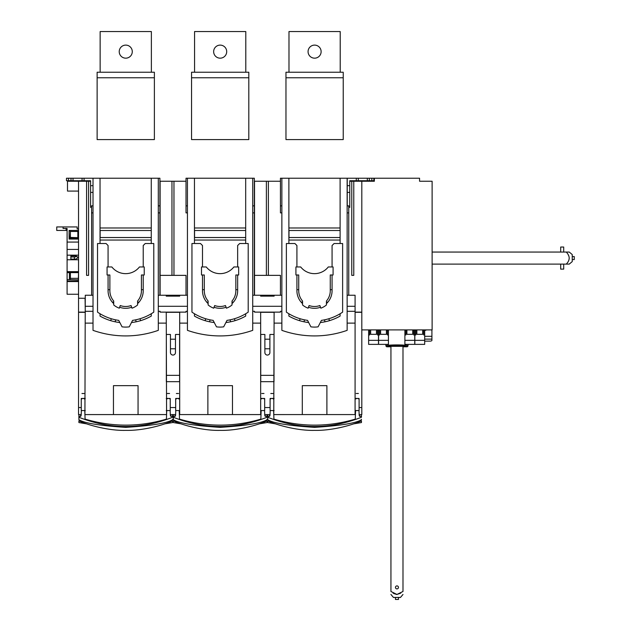 <?xml version="1.0" encoding="UTF-8"?>
<svg xmlns="http://www.w3.org/2000/svg" width="631" height="631" viewBox="0 0 631 631"><rect width="100%" height="100%" fill="white"/><g stroke="black" fill="none" stroke-linecap="round" stroke-linejoin="round"><path stroke-width="0.95" d="M432.117 329.903L361.808 329.903L361.808 181.239L374.364 181.239L374.364 178.226L419.568 178.226L419.568 181.239L432.117 181.239L432.117 329.903M260.658 312.124L260.658 414.575L179.693 414.575L179.693 312.124M175.11 416.421L175.607 415.159L173.32 417.257C204.523 429.569 235.757 429.569 267.031 417.257L267.031 414.575L264.72 414.583L270.044 414.575L267.733 414.575L267.733 417.099M326.897 414.575L326.897 385.651L302.296 385.651L302.296 414.575L355.427 414.575L273.767 414.583L274.114 312.124M302.296 414.575L274.114 414.575M269.532 416.421L270.029 415.159L267.733 417.257C298.944 429.569 330.179 429.569 361.453 417.257L361.453 414.575L359.142 414.583L361.808 414.575L361.808 407.547L359.094 407.547M81.257 407.547L78.544 407.547L78.544 414.575L81.052 414.575M166.237 312.124L166.584 414.575L84.925 414.575L85.272 295.245L93.017 295.245M80.689 416.421L81.186 415.159L78.899 417.257C110.102 429.569 141.336 429.569 172.61 417.257L172.61 414.575L170.299 414.583L175.631 414.575L173.32 414.575L173.32 417.099M261.005 414.583L179.693 414.575M270.1 407.547L264.673 407.547M264.673 410.56L260.658 410.56L264.673 410.56L264.673 398.508L260.658 398.508M260.658 323.119L252.723 323.119M187.439 323.119L179.693 323.119M232.476 414.575L232.476 385.651L207.875 385.651L207.875 414.575M179.693 410.56L175.678 410.56L175.678 398.508L179.693 398.508M175.678 407.547L170.252 407.547M170.252 410.56L166.237 410.56L170.252 410.56L170.252 398.508L166.237 398.508M166.237 323.119L158.302 323.119M93.017 323.119L85.272 323.119M138.055 414.575L138.055 385.651L113.454 385.651L113.454 414.575M85.272 410.56L81.257 410.56L81.257 398.508L85.272 398.508M78.544 407.547L78.544 312.321L85.272 312.321M355.079 312.321L361.808 312.321M274.114 312.321L260.658 312.321M274.114 410.56L270.1 410.56L270.1 398.508L274.114 398.508M355.079 414.575L355.079 323.119L347.145 323.119M281.86 323.119L274.114 323.119M355.079 323.119L355.079 306.295L347.145 306.295M252.723 302.249L252.723 311.32L254.53 311.32L254.53 312.124L280.44 312.124L280.44 311.32L281.852 311.32L281.852 302.249A96.456 68.203 0 0 1 281.852 302.249M158.302 302.249L158.302 311.32L160.108 311.32L160.108 312.124L186.019 312.124L186.019 311.32L187.431 311.32L187.439 302.249M85.272 311.32L93.017 311.32L93.017 302.249M281.852 306.295L252.723 306.295M187.439 306.295L158.302 306.295M93.017 306.295L85.272 306.295M347.145 302.249L347.145 311.32L355.079 311.32M158.302 295.245L166.237 295.245L166.237 296.128L179.693 296.128L179.693 295.245L187.439 295.245M252.723 295.245L260.658 295.245L260.658 296.128L274.114 296.128L274.114 295.245L281.86 295.245M347.145 295.245L355.079 295.245L355.079 306.295M179.693 295.245L166.237 295.245L179.693 295.245M260.658 295.245L274.114 295.245L260.658 295.245M186.019 295.245L186.019 275.361L171.963 275.361L171.963 181.239L160.108 181.239L160.108 295.245M179.693 312.321L166.237 312.321M280.44 295.245L280.44 275.361L266.385 275.361L266.385 181.239L254.53 181.239L254.53 295.245M348.746 295.245L348.746 212.884L347.145 212.884M347.145 205.848L348.746 205.848L348.746 212.884M348.746 178.226L288.88 178.226L288.88 243.519M266.385 181.239L280.44 181.239M171.963 181.239L186.019 181.239M159.903 295.245L159.903 212.884L158.302 212.884M158.302 205.848L159.903 205.848L159.903 212.884M159.903 205.848L159.903 178.226L100.037 178.226L100.037 243.519M93.017 212.884L91.605 212.884L91.605 295.245L91.605 205.848L93.017 205.848M254.325 295.245L254.325 212.884L252.723 212.884M252.723 205.848L254.325 205.848L254.325 212.884M254.325 205.848L254.325 178.226L194.458 178.226L194.458 243.519M252.723 178.226L252.723 330.352A98.46 98.46 0 0 1 187.439 330.352L187.439 178.226L186.019 178.226L186.019 212.884L187.439 212.884M171.963 275.361L160.108 275.361M173.967 275.361L173.967 181.239M187.439 205.848L186.019 205.848M347.145 178.226L347.145 330.352A98.46 98.46 0 0 1 281.86 330.352L281.86 178.226L280.44 178.226L280.44 212.884L281.86 212.884M266.385 275.361L254.53 275.361M268.388 275.361L268.388 181.239M281.86 205.848L280.44 205.848M359.094 410.56L355.079 410.56L359.094 410.56L359.094 398.508L355.079 398.508M361.808 407.547L361.808 329.903M392.411 345.662C383.837 346.963 385.352 346.869 396.962 345.378C408.565 346.869 410.087 346.963 401.521 345.662M395.732 594.299L396.962 594.449L390.936 591.476C390.936 595.325 390.936 595.325 390.936 591.476L390.936 346.324L402.988 346.324L402.988 591.476L396.962 594.449L400.788 593.124M385.912 344.368L385.912 346.017C385.225 344.55 408.707 344.542 408.012 346.017L408.012 344.368M431.919 329.903L431.919 340.401A2.011 0.734 180 0 1 429.908 341.134L424.687 341.134M426.509 329.903A4.267 4.149 0 0 1 424.687 330.463M166.332 375.35L166.332 381.684L179.59 381.684L179.59 334.469L175.473 334.469L175.473 352.555A2.508 2.508 0 0 1 172.965 355.064A2.508 2.508 0 0 1 170.457 352.555L170.457 334.469L166.332 334.469L166.332 375.35L179.59 375.35M170.457 348.777L175.473 348.777M175.473 339.194L170.457 339.194M260.753 375.35L260.753 381.684L274.012 381.684L274.012 334.469L269.894 334.469L269.894 352.555A2.508 2.508 0 0 1 267.386 355.064A2.508 2.508 0 0 1 264.878 352.555L264.878 334.469L260.753 334.469L260.753 375.35L274.012 375.35M264.878 348.777L269.894 348.777M269.894 339.194L264.878 339.194M187.439 178.226L194.458 178.226M237.65 289.684L235.844 289.684M204.302 289.684L202.496 289.684M245.688 243.519L245.688 178.226M194.458 313.757L194.458 316.084A51.734 51.734 0 0 0 214.256 322.544M245.688 313.757L245.688 316.084A51.734 51.734 0 0 1 225.89 322.544M206.621 302.036A94.264 66.657 180 0 0 208.127 302.186M205.122 320.658L205.73 318.742M232.019 302.186A94.224 66.626 180 0 0 233.525 302.036M234.424 318.742L235.024 320.658M202.496 266.952L202.496 245.522L200.484 243.519L191.95 243.519L191.95 312.14A49.723 49.723 0 0 0 213.136 320.374L216.48 326.842A26.321 26.321 0 0 0 223.674 326.842L227.01 320.374A49.723 49.723 0 0 0 248.204 312.14L248.204 243.519L239.662 243.519L237.65 245.522L237.65 266.952M202.496 274.99L202.496 290.725A17.581 17.581 0 0 0 208.127 303.621M237.65 274.99L237.65 290.725A17.581 17.581 0 0 1 232.019 303.621M226.087 307.242A17.581 17.581 0 0 1 214.059 307.242M213.72 308.188L214.682 305.546A15.767 15.767 0 0 0 225.472 305.546L226.426 308.188A18.583 18.583 0 0 0 232.019 304.962L232.019 301.026A15.767 15.767 0 0 0 235.844 290.725L235.844 274.99L238.66 274.99L238.66 266.952L233.88 266.952A17.581 17.581 0 0 1 206.266 266.952L201.494 266.952L201.494 274.99L204.302 274.99L204.302 290.725A15.767 15.767 0 0 0 208.127 301.026L208.127 304.962A18.583 18.583 0 0 0 213.72 308.188M393.05 593.069L394.588 593.905M402.988 591.476C402.988 595.53 402.988 595.53 402.988 591.476C402.988 595.53 402.988 595.53 402.988 591.476M402.988 594.449L400.48 597.439L393.444 597.439L390.936 594.449M398.469 597.439L398.469 599.45L395.456 599.45L395.456 597.439M398.469 587.398A1.507 1.507 0 0 0 396.962 585.891A1.507 1.507 0 0 0 395.456 587.398A1.507 1.507 0 0 0 396.962 588.904A1.507 1.507 0 0 0 398.469 587.398M273.199 398.508L273.223 398.997L273.199 398.366L270.612 398.508M355.568 410.56L355.269 419.118C328.254 427.132 301.145 427.14 273.925 419.118L273.625 410.56M355.979 398.918L355.987 398.508M358.582 398.508L355.994 398.382M361.453 417.004L359.173 415.332L359 410.56M358.597 398.918L358.582 398.382L358.597 398.918M270.021 415.332L270.186 410.56M361.453 416.697L361.453 417.257M267.733 422.376L267.733 420.861C277.277 425.302 298.124 430.863 314.648 430.374C331.109 430.792 351.42 425.475 361.453 420.861L361.453 422.557L353.549 423.882M267.733 417.257L267.733 419.718C273.105 423.149 288.714 425.696 314.569 427.368C340.456 425.696 356.089 423.149 361.453 419.718L361.453 419.292M267.733 419.292L267.733 416.697M267.733 417.004L267.733 418.124M270.589 398.997L270.612 398.366M359.662 416.421L359.165 415.159M406.908 329.903L406.908 334.32L412.737 334.32L412.737 329.903M413.739 329.903L413.739 334.951L414.741 334.951L414.741 340.346L404.897 340.346L404.897 329.903M405.907 329.903L405.907 334.951L404.897 334.951M414.741 329.903L414.741 334.951M414.741 340.346L414.741 344.368L404.897 344.368L404.897 340.346M158.302 178.226L158.302 330.352A98.46 98.46 0 0 1 93.017 330.352L93.017 178.226L100.037 178.226M143.229 289.684L141.423 289.684M109.881 289.684L108.075 289.684M151.266 243.519L151.266 178.226M100.037 313.757L100.037 316.084A51.734 51.734 0 0 0 119.835 322.544M151.266 313.757L151.266 316.084A51.734 51.734 0 0 1 131.469 322.544M112.2 302.036A94.264 66.657 180 0 0 113.706 302.186M110.701 320.658L111.308 318.742M137.597 302.186A94.224 66.626 180 0 0 139.112 302.036M140.003 318.742L140.603 320.658M108.075 266.952L108.075 245.522L106.063 243.519L97.529 243.519L97.529 312.14A49.723 49.723 0 0 0 118.715 320.374L122.059 326.842A26.321 26.321 0 0 0 129.252 326.842L132.589 320.374A49.723 49.723 0 0 0 153.783 312.14L153.783 243.519L145.24 243.519L143.229 245.522L143.229 266.952M108.075 274.99L108.075 290.725A17.581 17.581 0 0 0 113.706 303.621M143.229 274.99L143.229 290.725A17.581 17.581 0 0 1 137.597 303.621M131.666 307.242A17.581 17.581 0 0 1 119.638 307.242M119.298 308.188L120.261 305.546A15.767 15.767 0 0 0 131.051 305.546L132.013 308.188A18.583 18.583 0 0 0 137.597 304.962L137.597 301.026A15.767 15.767 0 0 0 141.423 290.725L141.423 274.99L144.239 274.99L144.239 266.952L139.459 266.952A17.581 17.581 0 0 1 111.845 266.952L107.073 266.952L107.073 274.99L109.881 274.99L109.881 290.725A15.767 15.767 0 0 0 113.706 301.026L113.706 304.962A18.583 18.583 0 0 0 119.298 308.188M178.778 398.508L178.802 398.997L178.778 398.366L176.191 398.508M261.147 410.56L260.848 419.118C233.833 427.132 206.723 427.14 179.504 419.118L179.204 410.56M261.557 398.918L261.565 398.508M264.16 398.508L261.573 398.382M267.031 417.004L264.752 415.332L264.586 410.56M264.176 398.918L264.16 398.382L264.176 398.918M175.599 415.332L175.765 410.56M267.031 416.697L267.031 417.257M173.32 422.376L173.32 420.861C182.856 425.302 203.703 430.863 220.227 430.374C236.688 430.792 256.998 425.475 267.031 420.861L267.031 422.557L259.128 423.882M173.32 417.257L173.32 419.718C178.683 423.149 194.293 425.696 220.148 427.368C246.043 425.696 261.668 423.149 267.031 419.718L267.031 419.292M173.312 419.292L173.312 416.697M173.32 417.004L173.32 418.124M176.167 398.997L176.191 398.366M265.241 416.421L264.744 415.159M288.88 240.048L340.109 240.048M288.88 227.988L340.109 227.988M340.109 230.504L288.982 230.504L288.982 237.532L340.109 237.532M100.037 240.048L151.266 240.048M100.037 227.988L151.266 227.988M151.266 230.504L100.14 230.504L100.14 237.532L151.266 237.532M416.854 329.903L416.854 334.32L422.675 334.32L422.675 329.903M423.685 329.903L423.685 334.951L424.687 334.951L424.687 340.346L414.843 340.346L414.843 329.903M415.845 329.903L415.845 334.951L414.843 334.951M424.687 329.903L424.687 334.951M424.687 340.346L424.687 344.368L414.843 344.368L414.843 340.346M90.596 207.504L90.596 180.734L90.596 181.239L88.585 181.239L88.585 275.361L86.581 275.361L86.581 181.239L78.544 181.239L78.544 298.258L85.075 298.258L85.272 312.124M78.544 298.258L78.544 312.124L85.075 312.124M86.581 181.239L88.585 181.239M78.544 191.083L67.493 191.083L67.493 181.239L78.544 181.239M90.596 180.734L66.492 180.734L66.492 178.226L93.017 178.226M66.492 178.226L66.492 180.734M90.596 185.664L93.017 185.664M84.065 180.734L84.065 178.226M93.017 192.408L90.596 192.408M82.062 178.226L82.062 180.734M73.022 180.734L73.022 178.226M71.011 178.226L71.011 180.734M569.249 252.053L566.275 252.053L569.249 252.053L572.246 254.561L572.246 261.597L569.249 264.105L432.117 264.105M566.275 264.105C570.148 260.146 570.148 256.131 566.275 252.053L432.117 252.053M568.925 259.909L569.249 258.111M568.917 256.241L568.16 254.632M572.246 259.586L572.246 256.572L574.257 256.572L574.257 259.586L572.246 259.586M563.704 252.053L563.704 247.029L560.691 247.029L560.691 252.053M560.691 264.105L560.691 269.129L563.704 269.129L563.704 264.105M67.091 233.975L67.091 230.457L56.743 230.457L56.743 226.939L77.14 226.939L77.14 228.95L78.544 228.95M78.544 249.442L67.091 249.442L67.091 228.446L63.076 228.446L63.076 226.939M67.091 249.442L67.091 272.616L69.402 272.616L69.402 279.58L67.091 279.58L67.091 272.616M78.544 294.243L67.091 294.243L67.091 279.58M67.091 242.075L78.544 242.075M78.544 239.062L69.102 239.062L69.102 230.457L78.544 230.457M66.089 228.446L66.089 230.457M78.544 255.169L67.091 255.169M78.544 259.767L67.091 259.767M78.544 271.638L67.091 271.638M70.861 255.87L70.861 259.136L74.371 259.136A3.265 1.633 0 0 0 77.637 257.503A3.265 1.633 0 0 0 74.371 255.87L70.861 255.87L70.861 256.967L74.371 256.967A3.265 1.633 180 0 0 76.808 256.423M78.544 281.56L67.091 281.56M67.091 280.953L78.544 280.953M78.544 272.253L67.091 272.253M78.544 279.856L69.402 279.58L70.404 279.076L70.404 272.616M78.544 272.545L78.339 279.58M69.402 272.616L78.339 272.616M78.339 278.326L70.404 278.326M69.102 230.891L69.402 237.382L78.544 237.698M70.404 237.382L70.404 231.175L69.402 230.891M70.404 231.459L77.842 231.459M78.544 230.717L77.842 230.891L77.842 237.382M69.102 238.195L78.544 238.195M191.548 77.779L191.548 139.593L248.803 139.593L248.803 72.234L191.548 72.234L191.548 77.779L248.803 77.779M245.79 72.234L245.79 31.55L194.561 31.55L194.561 72.234M220.172 45.109A6.531 6.531 89.4 0 1 226.703 51.639A6.531 6.531 89.4 0 1 220.172 58.17A6.531 6.531 89.4 0 1 213.649 51.639A6.531 6.531 89.4 0 1 220.172 45.109M370.649 329.903L370.649 334.32L376.47 334.32L376.47 329.903M377.48 329.903L377.48 334.951L378.482 334.951L378.482 340.346L368.638 340.346L368.638 329.903M369.64 329.903L369.64 334.951L368.638 334.951M378.482 329.903L378.482 334.951M378.482 340.346L378.482 344.368L368.638 344.368L368.638 340.346M380.588 329.903L380.588 334.32L386.417 334.32L386.417 329.903M387.418 329.903L387.418 334.951L388.428 334.951L388.428 340.346L378.584 340.346L378.584 329.903M379.586 329.903L379.586 334.951L378.584 334.951M388.428 329.903L388.428 334.951M388.428 340.346L388.428 344.368L378.584 344.368L378.584 340.346M355.079 312.124L361.808 312.124L361.808 181.239L349.755 181.239L349.755 180.734L356.278 180.734L356.278 178.226L373.86 178.226L373.86 180.734L373.86 178.226M353.77 181.239L353.77 275.361L351.759 275.361L351.759 181.239M373.86 180.734L356.278 180.734M349.755 180.734L349.755 185.664L347.239 185.664L347.239 178.226L356.278 178.226M369.34 178.226L369.34 180.734M367.329 180.734L367.329 178.226M358.29 178.226L358.29 180.734M347.239 205.848L347.239 185.664M349.755 185.664L349.755 207.504M347.239 192.408L349.755 192.408M194.458 240.048L245.688 240.048M194.458 227.988L245.688 227.988M245.688 230.504L194.561 230.504L194.561 237.532L245.688 237.532M285.969 77.779L285.969 139.593L343.225 139.593L343.225 72.234L285.969 72.234L285.969 77.779L343.225 77.779M340.212 72.234L340.212 31.55L288.982 31.55L288.982 72.234M314.593 45.109A6.531 6.531 89.4 0 1 321.124 51.639A6.531 6.531 89.4 0 1 314.593 58.17A6.531 6.531 89.4 0 1 308.07 51.639A6.531 6.531 89.4 0 1 314.593 45.109M281.86 178.226L288.88 178.226M332.072 289.684L330.265 289.684M298.723 289.684L296.917 289.684M340.109 243.519L340.109 178.226M288.88 313.757L288.88 316.084A51.734 51.734 0 0 0 308.677 322.544M340.109 313.757L340.109 316.084A51.734 51.734 0 0 1 320.311 322.544M301.042 302.036A94.264 66.657 180 0 0 302.549 302.186M299.544 320.658L300.143 318.742M326.44 302.186A94.224 66.626 180 0 0 327.946 302.036M328.846 318.742L329.445 320.658M296.917 266.952L296.917 245.522L294.906 243.519L286.371 243.519L286.371 312.14A49.723 49.723 0 0 0 307.557 320.374L310.902 326.842A26.321 26.321 0 0 0 318.095 326.842L321.431 320.374A49.723 49.723 0 0 0 342.625 312.14L342.625 243.519L334.083 243.519L332.072 245.522L332.072 266.952M296.917 274.99L296.917 290.725A17.581 17.581 0 0 0 302.549 303.621M332.072 274.99L332.072 290.725A17.581 17.581 0 0 1 326.44 303.621M320.509 307.242A17.581 17.581 0 0 1 308.48 307.242M308.141 308.188L309.103 305.546A15.767 15.767 0 0 0 319.885 305.546L320.848 308.188A18.583 18.583 0 0 0 326.44 304.962L326.44 301.026A15.767 15.767 0 0 0 330.265 290.725L330.265 274.99L333.081 274.99L333.081 266.952L328.301 266.952A17.581 17.581 0 0 1 300.687 266.952L295.915 266.952L295.915 274.99L298.723 274.99L298.723 290.725A15.767 15.767 0 0 0 302.549 301.026L302.549 304.962A18.583 18.583 0 0 0 308.141 308.188M78.899 417.099L78.899 414.575L81.21 414.583M84.925 414.583L166.584 414.583M84.357 398.508L84.38 398.997L84.357 398.366L81.77 398.508M166.726 410.56L166.426 419.118C139.419 427.132 112.302 427.14 85.082 419.118L84.783 410.56M167.136 398.918L167.152 398.508M169.739 398.508L167.152 398.382M172.61 417.004L170.331 415.332L170.165 410.56M169.755 398.918L169.739 398.382L169.755 398.918M81.178 415.332L81.344 410.56M172.61 416.697L172.61 417.257M78.899 422.376L78.899 420.861C88.435 425.302 109.281 430.863 125.806 430.374C142.267 430.792 162.577 425.475 172.61 420.861L172.61 422.557L164.707 423.882M78.899 417.257L78.899 419.718C84.262 423.149 99.872 425.696 125.727 427.368C151.621 425.696 167.247 423.149 172.61 419.718L172.61 419.292M78.899 419.718L78.891 419.292L78.899 419.718M78.899 419.292L78.891 416.697M78.899 417.004L78.899 418.124M81.754 398.997L81.77 398.366M170.82 416.421L170.323 415.159M97.127 77.779L97.127 139.593L154.382 139.593L154.382 72.234L97.127 72.234L97.127 77.779L154.382 77.779M151.369 72.234L151.369 31.55L100.14 31.55L100.14 72.234M125.75 45.109A6.531 6.531 89.4 0 1 132.281 51.639A6.531 6.531 89.4 0 1 125.75 58.17A6.531 6.531 89.4 0 1 119.227 51.639A6.531 6.531 89.4 0 1 125.75 45.109M431.919 336.315L424.687 336.315M424.687 339.115L431.919 339.115M230.118 319.838L230.512 321.802M209.634 321.802L210.028 319.838M135.697 319.838L136.091 321.802M115.213 321.802L115.607 319.838M68.495 180.734L68.495 178.226M74.371 256.967L74.371 259.136M371.848 178.226L371.848 180.734M324.539 319.838L324.933 321.802M304.055 321.802L304.45 319.838M385.92 346.017L386.669 346.774L390.936 346.774M402.988 346.774L407.255 346.774L408.012 346.017M358.408 393.484L356.168 393.484M267.733 422.557L275.644 423.882M273.026 393.515L270.786 393.515M263.987 393.484L261.747 393.484M173.312 422.557L181.223 423.882M178.605 393.515L176.364 393.515M169.565 393.484L167.325 393.484M78.899 422.557L86.802 423.882M84.183 393.515L81.943 393.515"/></g></svg>
